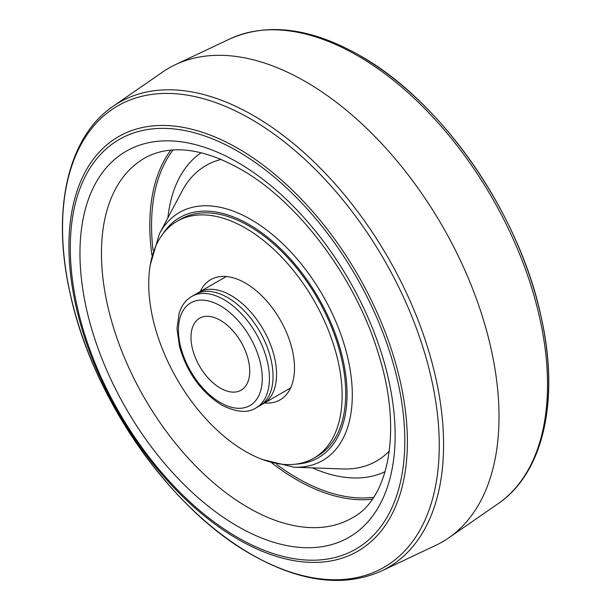 <?xml version="1.0" encoding="UTF-8"?>
<svg xmlns="http://www.w3.org/2000/svg" width="610" height="610" viewBox="0 0 610 610"><rect width="100%" height="100%" fill="white"/><g stroke="black" fill="none" stroke-linecap="round" stroke-linejoin="round"><path stroke-width="0.91" d="M256.101 407.854L259.73 405.764A64.332 37.141 -120 0 0 269.589 354.212A64.332 37.141 -120 0 0 227.568 297.527A64.332 37.141 -120 0 0 195.406 294.34L191.776 296.437C187.461 298.961 184.045 302.575 181.544 307.287L179.249 312.663L176.969 328.531L179.553 346.838C187.163 372.664 201.117 392.032 221.407 404.926C236.2 412.398 247.767 413.382 256.101 407.854A64.332 37.141 -120 0 0 265.96 356.309A64.332 37.141 -120 0 0 223.939 299.624A64.332 37.141 -120 0 0 191.776 296.437M220.355 320.303A41.533 23.981 -120 0 0 199.592 318.245A41.533 23.981 -120 0 0 193.225 351.528A41.533 23.981 -120 0 0 220.355 388.128A41.533 23.981 -120 0 0 241.125 390.187A41.533 23.981 -120 0 0 247.492 356.903A41.533 23.981 -120 0 0 220.355 320.303M261.438 404.666A64.332 37.141 -120 0 0 263.238 403.736A64.332 37.141 -120 0 0 273.105 352.191A64.332 37.141 -120 0 0 231.076 295.499A64.332 37.141 -120 0 0 198.913 292.312A64.332 37.141 -120 0 0 197.205 293.41M264.58 402.966A69.395 40.062 -120 0 0 280.127 399.84A69.395 40.062 -120 0 0 290.764 344.231A69.395 40.062 -120 0 0 245.426 283.078A69.395 40.062 -120 0 0 210.732 279.647A69.395 40.062 -120 0 0 200.248 291.542M313.807 458.179L317.391 456.112A136.762 78.957 -120 0 0 338.352 346.518A136.762 78.957 -120 0 0 249.01 226.005A136.762 78.957 -120 0 0 180.629 219.234L177.045 221.3A136.762 78.957 -120 0 0 156.084 330.887A136.762 78.957 -120 0 0 245.426 451.408A136.762 78.957 -120 0 0 313.807 458.179A136.762 78.957 -120 0 0 334.768 348.592A136.762 78.957 -120 0 0 245.426 228.071A136.762 78.957 -120 0 0 177.045 221.3M272.022 463.12A207.674 119.903 -120 0 0 296.643 479.734A207.674 119.903 -120 0 0 372.306 499.178M170.792 150.136A207.674 119.903 -120 0 0 151.875 255.018M381.463 571.029L435.761 545.34A273.524 157.921 -120 0 0 448.655 537.89A273.524 157.921 -120 0 0 482.495 316.826A273.524 157.921 -120 0 0 305.602 81.671A273.524 157.921 -120 0 0 175.436 64.66A273.524 157.921 -120 0 0 162.542 72.11L113.147 106.277C67.405 137.158 51.286 210.839 70.15 293.547C92.049 397.011 169.397 508.549 251.343 554.452C300.303 582.199 343.682 587.727 381.463 571.029A268.621 155.093 -120 0 0 430.79 358.146A268.621 155.093 -120 0 0 253.638 115.671A268.621 155.093 -120 0 0 113.147 106.277M220.355 402.6A59.261 34.213 -120 0 0 262.262 378.406A59.261 34.213 -120 0 0 220.355 305.823A59.261 34.213 -120 0 0 178.448 330.018A59.261 34.213 -120 0 0 220.355 402.6M262.658 459.566L293.982 467.191A143.205 82.678 -120 0 0 349.881 368.165A143.205 82.678 -120 0 0 251.038 219.569A143.205 82.678 -120 0 0 159.332 233.965L182.024 191.113A170.609 98.5 -120 0 1 221.033 159.462M295.537 464.172A138.645 80.047 -120 0 0 344.063 364.849A138.645 80.047 -120 0 0 249.01 224.472A138.645 80.047 -120 0 0 162.718 234.126M293.982 467.191L342.439 468.96A170.609 98.5 -120 0 0 389.355 451.003M201.033 152.79A184.296 106.407 -120 0 0 167.895 217.793M173.065 149.969A206.203 119.057 -120 0 0 153.018 250.252M276.719 464.507A206.203 119.057 -120 0 0 297.36 478.126A206.203 119.057 -120 0 0 373.594 497.287M312.274 467.855A184.296 106.407 -120 0 0 385.131 471.66M144.456 158.234A207.674 119.903 -120 0 0 112.621 324.65A207.674 119.903 -120 0 0 248.293 507.65A207.674 119.903 -120 0 0 352.13 517.936C388.334 499.506 403.271 430.927 378.177 353.076C355.523 277.687 298.077 201.43 240.698 169.275C214.316 154.429 190.8 148.07 170.152 150.197C160.56 151.173 151.997 153.857 144.456 158.234M237.549 526.262A222.871 128.672 -120 0 0 395.143 435.273A222.871 128.672 -120 0 0 237.549 162.313A222.871 128.672 -120 0 0 79.956 253.302A222.871 128.672 -120 0 0 237.549 526.262M238.152 539.362A239.341 138.188 -120 0 0 407.388 441.655A239.341 138.188 -120 0 0 238.152 148.52A239.341 138.188 -120 0 0 68.907 246.234A239.341 138.188 -120 0 0 238.152 539.362M237.549 537.418A236.535 136.564 -120 0 0 404.804 440.855A236.535 136.564 -120 0 0 237.549 151.158A236.535 136.564 -120 0 0 70.295 247.729A236.535 136.564 -120 0 0 237.549 537.418M250.893 554.078A266.379 153.796 -120 0 0 439.253 445.33A266.379 153.796 -120 0 0 250.893 119.087A266.379 153.796 -120 0 0 62.54 227.835A266.379 153.796 -120 0 0 250.893 554.078M229.734 38.971C267.523 22.273 310.894 27.801 359.854 55.548C441.914 101.504 519.346 213.294 541.139 316.864C559.858 399.405 543.716 472.895 498.057 503.723A268.621 155.093 -120 0 0 531.287 286.608A268.621 155.093 -120 0 0 357.559 55.67A268.621 155.093 -120 0 0 229.734 38.971L175.436 64.66M535.702 453.962A266.379 153.796 -120 0 0 360.304 55.922M290.604 387.937L263.238 403.736M159.332 233.965L150.274 264.9M226.279 276.521L198.913 292.312M498.057 503.723L448.655 537.89"/></g></svg>
